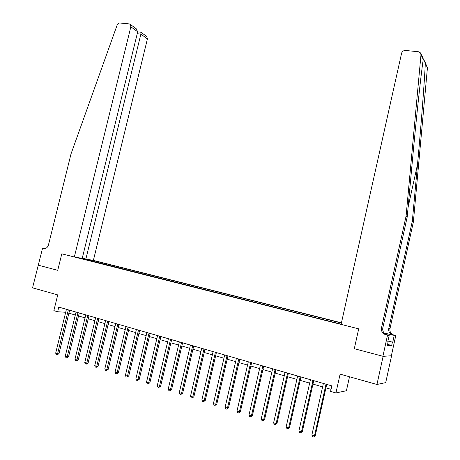 <?xml version="1.0" encoding="UTF-8"?>
<svg xmlns="http://www.w3.org/2000/svg" width="460" height="460" viewBox="0 0 460 460"><rect width="100%" height="100%" fill="white"/><g stroke="black" fill="none" stroke-linecap="round" stroke-linejoin="round"><path stroke-width="0.69" d="M341.441 322.834L93.386 260.389L147.418 38.91L140.881 34.126L137.224 33.752M391.581 355.775L382.898 356.27L354.303 348.709L383.122 356.327L391.581 355.775L385.716 382.611L376.953 384.479L340.112 374.141L335.926 392.955L346.414 390.73L349.508 376.78M38.186 265.155L57.73 270.325L61.801 253.822L74.33 256.99L130.853 26.783L130.203 24.322L129.168 23.891L119.979 23.012C118.68 23.006 117.725 23.707 117.116 25.11L71.024 153.899L48.467 244.921C47.558 247.606 45.954 248.808 43.648 248.515L42.544 248.239L32.556 287.833L57.73 294.9L53.854 310.644L57.649 311.748L65.7 312.271M383.122 356.327L376.953 384.479M335.926 392.955L330.602 391.402L331.832 385.877L58.794 307.102L57.649 311.748M38.329 265.196L57.73 270.325L61.801 253.822L358.708 328.848L341.09 324.398L401.574 53.302C402.19 51.422 403.495 50.485 405.496 50.479L418.341 51.715L420.474 52.894L420.98 54.809L406.094 216.027L381.512 327.842C381.081 330.464 381.967 332.551 384.169 334.104L387.51 335.236L382.898 356.27M341.136 324.185L80.046 258.008M87.975 259.423L91.81 260.164L91.569 261.154M341.395 323.029L91.81 260.164M354.303 348.709L358.708 328.848L354.303 348.709M68.902 313.168L75.319 315.031M78.522 315.962L85.048 317.86M88.262 318.791L94.909 320.723M98.129 321.655L104.897 323.627M108.117 324.559L115.011 326.565M118.243 327.503L125.264 329.544M128.495 330.481L135.648 332.563M138.885 333.5L146.171 335.616M149.414 336.559L156.831 338.715M160.086 339.658L167.636 341.855M170.896 342.803L178.589 345.04M181.849 345.989L189.692 348.266M192.958 349.215L200.945 351.538M204.217 352.486L212.359 354.85M215.631 355.804L223.928 358.214M227.205 359.168L235.658 361.623M238.941 362.578L247.555 365.079M250.844 366.034L259.624 368.586M262.913 369.541L271.86 372.14M275.155 373.1L284.274 375.751M287.575 376.705L296.872 379.408M300.173 380.368L309.655 383.122M312.955 384.083L322.621 386.894M325.927 387.855L331.062 389.344M88.768 259.624L88.165 260.297M326.008 384.198L314.467 435.907L311.857 435.074L323.391 383.445M326.698 384.399L315.267 435.614L313.605 437L312.564 436.666L311.857 435.074M315.267 435.614L313.605 437M420.871 53.693L423.114 58.23L423.206 59.685C420.929 74.968 416.34 117.628 412.614 158.361L407.215 216.93L382.818 327.957C382.392 330.562 383.272 332.632 385.457 334.173L387.119 334.886L385.836 334.817M425.074 62.18L427.432 67.798L413.373 221.915L412.338 221.076L417.525 164.364C421.164 124.804 424.505 81.397 425.299 63.497L424.448 60.915L423.28 59.052M407.215 216.93L406.094 216.027M413.373 221.915L389.994 328.607C389.591 331.108 390.442 333.097 392.547 334.581L395.749 335.662L391.368 355.718M384.065 332.959L392.966 335.196L391.356 334.512C389.235 333.023 388.378 331.016 388.786 328.497L412.338 221.076M387.947 340.986L392.748 342.217L387.929 341.067M387.711 342.062L388.062 342.154L387.331 345.477L391.684 345.454L392.397 342.211M388.062 342.154L387.694 342.148L389.189 335.323L387.51 335.236M395.749 335.662L384.146 333.057M392.748 342.217L394.197 335.581M386.216 334.575L389.189 335.323M391.684 345.454L387.567 344.396M82.271 258.14L85.865 259.043L140.881 34.126L140.932 32.223L146.78 36.53L147.418 38.91M85.865 259.043L93.386 260.389M42.544 248.239L44.551 248.607M74.33 256.99L82.213 258.393L137.701 31.797L130.853 26.783M136.022 28.606L137.701 31.797M313.001 380.449L301.49 431.762L298.919 430.94L310.419 379.701M313.726 380.656L302.329 431.48L301.49 431.762L300.65 432.848L299.621 432.521L298.919 430.94M302.329 431.48L300.65 432.848M300.179 376.746L288.702 427.673L286.166 426.863L297.637 376.015M300.938 376.964L289.576 427.409L288.702 427.673L287.885 428.754L286.873 428.433L286.166 426.863M289.576 427.409L287.885 428.754M287.546 373.1L276.098 423.643L273.602 422.843L285.039 372.381M288.339 373.33L277.006 423.395L276.098 423.643L275.304 424.724L274.309 424.407L273.602 422.843M277.006 423.395L275.304 424.724M275.091 369.506L263.678 419.669L261.217 418.882L272.625 368.799M275.919 369.748L264.615 419.434L263.678 419.669L262.907 420.75L261.924 420.434L261.217 418.882M264.615 419.434L262.907 420.75M262.815 365.964L251.436 415.754L249.009 414.978L260.383 365.263M263.672 366.212L252.402 415.535L251.436 415.754L250.683 416.835L249.717 416.524L249.009 414.978M252.402 415.535L250.683 416.835M250.711 362.474L239.367 411.895L236.975 411.131L248.314 361.784M251.603 362.733L240.367 411.688L239.367 411.895L238.636 412.971L237.676 412.666L236.975 411.131M240.367 411.688L238.636 412.971M238.78 359.03L227.47 408.095L225.107 407.336L236.411 358.351M239.7 359.294L228.493 407.899L227.47 408.095L226.757 409.164L225.814 408.865L225.107 407.336M228.493 407.899L226.757 409.164M227.016 355.637L215.734 404.34L213.411 403.598L224.681 354.965M227.959 355.913L216.792 404.162L215.734 404.34L215.044 405.409L214.113 405.11L213.411 403.598M216.792 404.162L215.044 405.409M215.412 352.291L204.165 400.643L201.871 399.907L213.106 351.624M216.384 352.573L205.246 400.476L204.165 400.643L203.492 401.706L202.572 401.413L201.871 399.907M205.246 400.476L203.492 401.706M203.964 348.99L192.757 396.997L190.492 396.273L201.698 348.335M204.97 349.278L193.867 396.836L192.757 396.997L192.102 398.061L191.193 397.768L190.492 396.273M193.867 396.836L192.102 398.061M192.677 345.73L181.505 393.398L179.268 392.685L190.44 345.086M193.706 346.029L182.637 393.254L181.505 393.398L180.866 394.456L179.975 394.174L179.268 392.685M182.637 393.254L180.866 394.456M181.545 342.516L170.401 389.85L168.199 389.143L179.337 341.883M182.597 342.821L171.563 389.712L170.401 389.85L169.78 390.908L168.9 390.62L168.199 389.143M171.563 389.712L169.78 390.908M170.556 339.348L159.453 386.348L157.28 385.652L168.377 338.721M171.637 339.658L160.638 386.222L159.453 386.348L158.849 387.4L157.981 387.124L157.28 385.652M160.638 386.222L158.849 387.4M159.723 336.225L148.649 382.892L146.504 382.208L157.573 335.604M160.822 336.542L149.856 382.783L148.649 382.892L148.062 383.945L147.206 383.669L146.504 382.208M149.856 382.783L148.062 383.945M149.028 333.138L137.988 379.483L135.873 378.81L146.907 332.522M150.15 333.46L139.219 379.385L137.988 379.483L137.419 380.535L136.574 380.265L135.873 378.81M139.219 379.385L137.419 380.535M138.477 330.09L127.472 376.125L125.384 375.458L136.379 329.486M139.621 330.424L128.725 376.033L127.472 376.125L126.92 377.166L126.086 376.901L125.384 375.458M128.725 376.033L126.92 377.166M128.058 327.089L117.093 372.801L115.034 372.146L125.994 326.491M129.231 327.428L118.37 372.721L117.093 372.801L116.552 373.848L115.73 373.583L115.034 372.146M118.37 372.721L116.552 373.848M117.783 324.122L106.846 369.529L104.817 368.88L115.742 323.535M118.973 324.467L108.146 369.46L106.846 369.529L106.323 370.57L105.512 370.306L104.817 368.88M108.146 369.46L106.323 370.57M107.64 321.195L96.738 366.298L94.731 365.654L105.622 320.614M108.847 321.546L98.055 366.235L96.738 366.298L96.232 367.333L95.427 367.074L94.731 365.654M98.055 366.235L96.232 367.333M97.623 318.308L86.762 363.107L84.778 362.474L95.634 317.733M98.854 318.659L88.096 363.055L86.762 363.107L86.267 364.136L85.474 363.883L84.778 362.474M88.096 363.055L86.267 364.136M87.734 315.457L76.906 359.956L74.951 359.329L85.773 314.887M88.987 315.813L78.257 359.91L76.906 359.956L76.429 360.985L75.647 360.738L74.951 359.329M78.257 359.91L76.429 360.985M77.976 312.639L67.183 356.845L65.251 356.23L76.038 312.081M79.246 313.001L68.551 356.81L67.183 356.845L66.717 357.874L65.941 357.627L65.251 356.23M68.551 356.81L66.717 357.874M68.339 309.856L57.58 353.774L55.671 353.165L66.424 309.304M69.627 310.23L58.966 353.751L57.58 353.774L57.126 354.798L56.361 354.556L55.671 353.165M58.966 353.751L57.126 354.798M417.525 164.364L408.112 207.167M382.818 327.957L381.512 327.842M388.786 328.497L389.994 328.607M427.432 67.798L425.299 63.497M423.246 59.374L420.98 54.809M392.966 335.196L394.145 335.259M44.045 248.59L43.648 248.515M391.356 334.512L392.547 334.581M385.457 334.173L384.169 334.104M130.203 24.322L136.35 28.848M140.921 32.212L137.678 31.884"/></g></svg>
